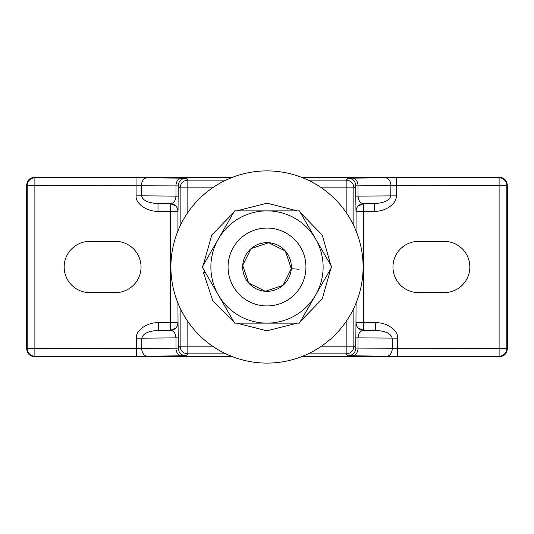 <?xml version="1.0" encoding="UTF-8"?>
<svg xmlns="http://www.w3.org/2000/svg" width="534" height="534" viewBox="0 0 534 534"><rect width="100%" height="100%" fill="white"/><g stroke="black" fill="none" stroke-linecap="round" stroke-linejoin="round"><path stroke-width="0.8" d="M418.583 292.625L444.208 292.625A25.625 25.625 0 0 0 469.84 267A25.625 25.625 0 0 0 444.208 241.375L418.583 241.375A25.625 25.625 0 0 0 392.957 267A25.625 25.625 0 0 0 418.583 292.625M363.594 203.654L374.594 203.561L363.594 203.654L358.187 205.95A7.69 7.69 45 0 1 358.227 205.904A7.69 7.69 45 0 1 363.527 203.654M363.661 203.654C360.263 203.254 358.387 200.737 358.027 196.112L396.235 195.871L396.328 177.795L385.441 177.835A7.69 5.447 -90.5 0 1 390.881 185.572L506.806 185.485A7.69 7.69 -135 0 0 499.116 177.795L499.61 177.308C504.25 177.795 506.813 180.358 507.3 184.991L507.3 349.009C506.813 353.641 504.25 356.205 499.61 356.692L499.116 356.205A7.69 7.69 -45 0 0 506.806 348.515L507.3 349.009M355.784 196.158L355.784 185.905L358.027 185.859L358.027 196.112L355.784 196.158L355.978 211.344A7.69 7.69 45 0 1 358.187 205.95M170.246 203.668L170.246 322.75L158.278 322.75L158.278 330.439C148.432 330.96 142.952 333.536 141.83 338.176L136.397 338.129L136.303 356.205L34.884 356.205L34.39 356.692L232.497 356.692M158.004 211.25C147.25 211.938 135.215 203.481 136.123 195.871L141.557 195.824C142.678 200.464 148.158 203.04 158.004 203.561L170.419 203.668L158.004 203.561L158.004 211.25L177.929 211.25L177.929 230.915M26.7 184.991L26.7 349.009L27.194 348.515L27.194 185.485L34.884 185.485L34.884 177.795A7.69 7.69 135 0 0 27.194 185.485L26.7 184.991C27.187 180.358 29.75 177.795 34.39 177.308L34.884 177.795L146.903 177.835A7.69 5.433 90.5 0 0 141.47 185.572L141.557 195.824L175.98 196.125C175.619 200.751 173.744 203.267 170.353 203.668M170.486 203.668A7.69 7.69 -45 0 1 175.786 205.917A7.69 7.69 -45 0 1 175.826 205.964A7.69 7.69 -45 0 1 178.036 211.357L178.229 185.919L34.884 185.485L34.884 348.515L141.744 348.428A7.69 5.433 89.5 0 0 147.177 356.165L185.919 355.771L187.834 353.855L187.834 346.166L212.519 346.166M177.929 303.085L178.036 322.649A7.69 7.69 -135 0 1 170.486 330.332M170.419 330.332L158.077 330.439L170.419 330.332L175.826 328.043M170.346 330.332C173.744 330.74 175.619 333.249 175.98 337.875L141.83 338.176L141.744 348.428L175.98 348.128L175.98 337.875L178.229 337.828L178.036 322.649M89.792 292.625L115.417 292.625A25.625 25.625 0 0 0 141.043 267A25.625 25.625 0 0 0 115.417 241.375L89.792 241.375A25.625 25.625 0 0 0 64.16 267A25.625 25.625 0 0 0 89.792 292.625M348.081 355.771L346.166 353.855A7.69 7.69 -45 0 0 353.855 346.166L355.771 348.081A7.69 7.69 -45 0 1 348.081 355.771L386.823 356.165A7.69 5.433 -89.5 0 0 392.256 348.428L392.17 338.176C391.048 333.536 385.568 330.96 375.722 330.439L363.581 330.332L375.722 330.439L375.722 322.75L363.754 322.75L363.754 330.332M375.722 322.75C386.476 322.062 398.511 330.519 397.603 338.129L358.02 337.875C358.381 333.249 360.256 330.74 363.654 330.332M363.514 330.332A7.69 7.69 135 0 1 355.964 322.649L355.771 348.081L499.116 348.515L499.116 177.795L396.328 177.795M301.503 356.692L499.61 356.692M34.39 356.692C29.75 356.205 27.187 353.641 26.7 349.009M356.071 230.915L356.071 211.25L374.387 211.25L374.387 203.561C384.213 203.04 389.68 200.464 390.795 195.824L390.881 185.572L358.027 185.859A7.69 5.447 -90.5 0 0 352.58 178.122L348.095 178.216A7.69 7.69 -135 0 1 355.784 185.905L353.855 187.834L353.855 225.869M34.39 177.308L232.497 177.308M301.503 177.308L499.61 177.308M298.953 269.223L291.284 268.689L285.37 251.02L268.682 242.71L285.37 251.02L291.284 268.689L282.98 285.37L291.284 268.689L285.37 251.02L268.682 242.71L285.37 251.02L291.284 268.689L285.37 251.02L268.689 242.716L251.02 248.63L242.716 265.311L248.63 282.98L265.311 291.29A24.344 24.344 0 0 0 288.881 256.32A24.344 24.344 0 0 0 246.815 253.396A24.344 24.344 0 0 0 265.311 291.284M265.318 291.29L282.98 285.37L291.284 268.689L285.37 251.02L268.682 242.71L285.37 251.02L291.284 268.689M258.516 362.726A96.1 96.1 0 0 0 354.142 226.483A96.1 96.1 0 0 0 188.342 211.791A96.1 96.1 0 0 0 258.516 362.726M203.214 265.238L211.784 235.013L233.578 212.639L211.784 235.013L203.214 265.238M236.635 210.877L267.093 203.187L297.365 210.877L267.093 203.187L236.635 210.877M300.422 212.639L322.309 235.174L330.786 265.238L322.309 235.174L300.422 212.639M330.786 268.762L322.216 298.987L300.422 321.361L322.216 298.987L330.786 268.762M297.365 323.123L266.907 330.813L236.635 323.123L266.907 330.813L297.365 323.123M233.578 321.361L212.706 300.522L203.427 272.474L205.263 272.32L203.427 272.474L212.706 300.522L233.578 321.361M233.278 247.529A38.942 38.942 0 0 1 286.471 233.278A38.942 38.942 0 0 1 300.722 286.471A38.942 38.942 0 0 1 247.529 300.722A38.942 38.942 0 0 1 233.278 247.529M315.607 295.062L331.808 267L315.607 238.938L299.4 210.877L267 210.877A56.123 56.123 0 0 1 315.607 295.062L299.4 323.123L315.607 295.062A56.123 56.123 0 0 1 218.393 295.062A56.123 56.123 0 0 1 267 210.877L234.6 210.877L202.192 267L234.6 323.123L299.4 323.123M241.234 323.123L234.6 323.123M205.51 272.747L202.192 267L205.356 261.526M328.49 261.253L331.808 267L328.617 272.52M231.409 216.403L234.6 210.877L267 210.877M292.766 210.877L299.4 210.877M178.229 196.172L175.98 196.125L175.98 185.872A7.69 5.433 90.5 0 1 181.42 178.136L146.903 177.835M178.036 211.357L177.929 211.25A7.69 7.69 -45 0 0 175.733 205.864M136.123 195.871L136.03 177.795M181.42 178.136L185.919 178.229A7.69 7.69 135 0 0 178.229 185.919L180.145 187.834A7.69 7.69 -45 0 1 187.834 180.145L225.869 180.145M185.919 178.229L187.834 180.145L187.834 212.519M178.229 337.828L178.229 348.081L180.145 346.166L180.145 308.131M180.145 225.869L180.145 187.834L212.519 187.834M170.246 330.332L170.246 322.75L177.929 322.75A7.69 7.69 45 0 1 175.733 328.136M185.919 355.771A7.69 7.69 45 0 1 178.229 348.081L175.98 348.128A7.69 5.433 89.5 0 0 181.413 355.864M158.278 322.75C147.524 322.062 135.489 330.519 136.397 338.129M27.194 348.515L34.884 348.515L34.884 356.205A7.69 7.69 45 0 1 27.194 348.515M355.771 337.828L358.02 337.875L358.02 348.128A7.69 5.433 -89.5 0 1 352.587 355.864M397.603 338.129L397.696 356.205L386.823 356.165M507.3 184.991L506.806 185.485L506.806 348.515L499.116 348.515L499.116 356.205L397.696 356.205M321.481 346.166L346.166 346.166L346.166 353.855L308.131 353.855M225.869 353.855L187.834 353.855A7.69 7.69 45 0 1 180.145 346.166L187.834 346.166L187.834 321.481M136.303 356.205L147.177 356.165M346.166 212.519L346.166 180.145L348.095 178.216M308.131 180.145L346.166 180.145A7.69 7.69 -135 0 1 353.855 187.834L321.481 187.834M353.855 308.131L353.855 346.166L346.166 346.166L346.166 321.481M352.58 178.122L385.441 177.835M358.274 205.857A7.69 7.69 45 0 0 356.071 211.25L355.978 211.344M355.964 322.649L356.071 303.085M358.267 328.136A7.69 7.69 135 0 1 356.071 322.75L363.754 322.75L363.754 203.654M374.387 211.25C385.127 211.938 397.142 203.481 396.235 195.871M170.419 203.668L175.826 205.964M363.581 330.332L358.174 328.043"/></g></svg>
